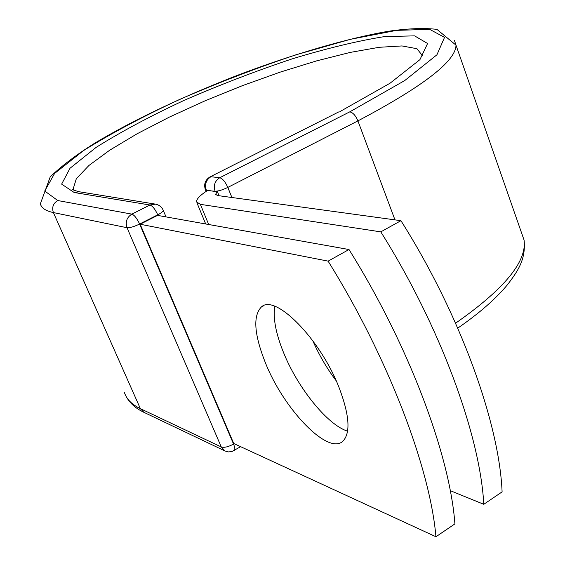 <?xml version="1.0" encoding="UTF-8"?>
<svg xmlns="http://www.w3.org/2000/svg" width="565" height="565" viewBox="0 0 565 565"><rect width="100%" height="100%" fill="white"/><g stroke="black" fill="none" stroke-linecap="round" stroke-linejoin="round"><path stroke-width="0.85" d="M265.373 362.723C283.849 409.519 328.646 456.202 343.188 440.905C350.703 432.55 349.368 414.865 339.177 387.851C320.404 338.852 274.767 293.073 261.277 307.092C252.823 315.962 254.186 334.508 265.373 362.723M274.83 306.329C272.881 317.855 275.748 333.173 283.425 352.285C297.536 387.625 327.453 424.993 347.602 431.166M336.154 380.725C326.789 368.267 318.992 354.919 312.777 340.674M380.796 231.869L400.924 220.689L217.553 195.532L215.611 194.325L217.32 191.479L207.447 190.532C199.961 195.356 196.338 199.155 196.571 201.91L200.363 204.339L380.796 231.869C440.142 326.069 480.13 435.396 483.788 504.298L450.263 490.653M400.924 220.689C460.03 314.098 499.255 422.902 502.101 491.882L483.788 504.298M219.065 195.737L217.32 191.479M207.447 190.532L206.606 190.419L206.818 190.935M435.94 536.75L233.733 443.504L140.148 224.234L157.543 215.385L349.001 249.525C408.735 344.968 449.938 455.108 454.903 523.889L435.94 536.75C430.099 468.067 388.091 357.398 328.103 261.136L349.001 249.525M140.148 224.234L328.103 261.136M200.363 204.339L208.69 224.503M215.223 191.563L206.281 190.024L206.691 191.019M394.963 219.87L357.913 120.889L227.815 187.418L231.904 197.503M454.465 40.525L455.99 45.144C455.891 61.112 423.199 86.36 357.913 120.889C355.597 115.479 352.871 112.47 349.735 111.87L219.771 177.728C222.603 178.582 225.287 181.81 227.815 187.418C222.426 190.002 218.175 191.26 215.067 191.182C213.316 185.362 214.877 180.878 219.771 177.728L210.936 176.732C206.091 179.847 204.537 184.275 206.281 190.024L205.314 189.43C203.69 184.084 205.243 179.917 209.968 176.93L338.696 111.948L210.18 176.824M125.995 396.192C129.646 403.029 135.607 408.403 143.891 412.323L140.367 408.65C131.942 404.575 126.638 399.243 124.455 392.668M521.34 232.257L524.066 240.069C527.067 261.489 504.241 289.195 455.581 323.194M143.891 412.323L225.082 451.011L221.261 446.95L140.367 408.65L53.4 212.574C45.786 210.95 41.443 208.04 40.355 203.859L50.229 176.852C61.345 166.167 76.021 155.036 94.263 143.475C133.34 119.914 185.595 95.33 239.624 74.481C293.715 54.085 347.122 38.364 388.409 31.273C407.81 28.483 423.983 27.847 436.929 29.373L455.99 45.144L524.066 240.069C526.001 259.081 518.267 270.586 507.525 284.661C495.901 298.758 479.311 313.243 457.756 328.138M158.016 215.47L157.748 214.82L139.619 224.037L233.543 444.055C228.366 446.88 224.27 447.847 221.261 446.95L127.033 227.716L53.4 212.574C51.698 207.397 53.145 203.386 57.75 200.54L44.741 191.012L54.6 173.434L83.521 150.601C110.571 133.707 142.578 116.665 179.543 99.482C217.913 82.843 256.616 67.984 295.643 54.904L350.279 39.352L396.595 30.362L429.668 29.352L444.535 37.389L436.936 54.791L404.759 80.541L349.735 111.87M339.812 111.665L390.069 83.203L419.943 59.629L427.585 43.505L414.604 35.87L384.652 36.57C357.836 40.842 326.881 48.315 291.787 59C255.677 71.084 219.87 84.835 184.367 100.245C150.234 116.15 120.818 131.864 96.114 147.394L70.018 168.25L61.642 184.119L74.206 192.51L79.213 191.761C73.57 190.221 71.543 189.332 73.132 189.091L76.303 178.766L88.917 165.489L109.688 150.212L137.048 133.813L169.373 117.103L205.06 100.817L242.533 85.612L280.254 72.101L316.675 60.858L350.194 52.418L379.193 47.298L401.983 45.942L416.921 48.696L422.5 55.744M73.542 190.017L73.252 189.113L73.683 190.101M57.75 200.54L131.857 214.128C134.413 215.11 136.998 218.415 139.619 224.037C134.067 226.692 129.872 227.921 127.033 227.716C125.176 221.89 126.786 217.363 131.857 214.128L149.958 205.003L155.446 204.135L79.213 191.761M74.206 192.51L149.958 205.003C152.557 205.95 155.156 209.22 157.748 214.82C161.421 212.892 163.257 211.395 163.257 210.328L163.179 210.145M234.143 450.602L234.397 450.446C235.202 449.535 234.92 447.402 233.543 444.055L234.143 443.695M196.91 202.729L205.688 223.966M215.611 194.325L215.781 194.734M263.876 305.637L261.277 307.092M205.392 189.628L206.119 191.394M240.641 446.689L231.848 451.576L228.408 451.908L225.082 451.011M155.446 204.135C159.132 204.862 161.738 206.924 163.257 210.328L166.018 216.889"/></g></svg>
